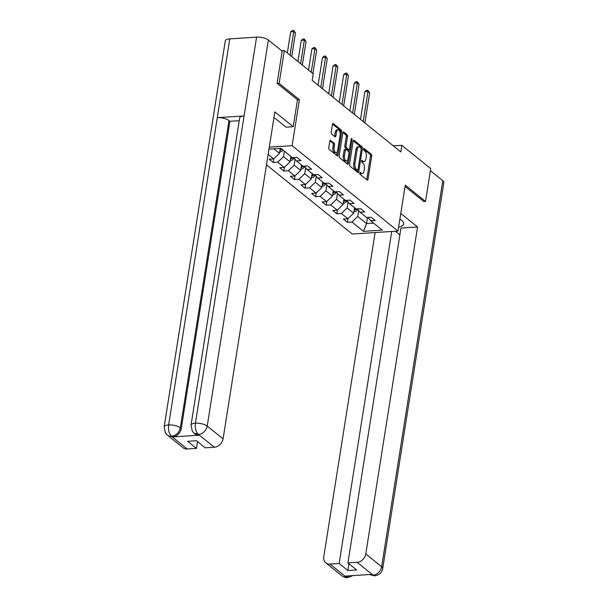 <?xml version="1.0" encoding="UTF-8"?>
<svg xmlns="http://www.w3.org/2000/svg" width="608" height="608" viewBox="0 0 608 608"><rect width="100%" height="100%" fill="white"/><g stroke="black" fill="none" stroke-linecap="round" stroke-linejoin="round"><path stroke-width="0.91" d="M359.746 173.014A0.98 0.486 86.3 0 0 360.065 174.291L367.156 180.006A1.398 0.692 86.3 0 0 367.452 180.112A1.398 0.692 86.3 0 0 368.022 179.254L371.701 156.058A1.398 0.692 86.3 0 0 371.237 154.227L364.154 148.512A0.98 0.486 86.3 0 0 363.941 148.436A0.98 0.486 86.3 0 0 363.538 149.036A0.98 0.486 86.3 0 0 363.865 150.32L364.785 151.058A4.476 2.219 86.3 0 1 366.267 156.902L365.955 158.832A4.476 2.219 86.3 0 1 364.116 161.584A4.476 2.219 86.3 0 1 363.166 161.242L362.254 160.497A0.98 0.486 86.3 0 0 362.049 160.421A0.98 0.486 86.3 0 0 361.646 161.029A0.98 0.486 86.3 0 0 361.965 162.306L362.885 163.043A4.476 2.219 86.3 0 1 364.367 168.887L364.055 170.825A4.476 2.219 86.3 0 1 362.216 173.569A4.476 2.219 86.3 0 1 361.274 173.227L360.354 172.49A0.98 0.486 86.3 0 0 360.149 172.414A0.98 0.486 86.3 0 0 359.746 173.014M330.676 140.342A1.398 0.692 86.3 0 0 330.38 140.235A1.398 0.692 86.3 0 0 329.802 141.086L328.768 147.6A1.398 0.692 86.3 0 0 329.232 149.424L337.106 155.77A1.398 0.692 86.3 0 0 337.402 155.884A1.398 0.692 86.3 0 0 337.98 155.025L341.65 131.822A1.398 0.692 86.3 0 0 341.187 129.998L333.321 123.644A1.398 0.692 86.3 0 0 333.024 123.538A1.398 0.692 86.3 0 0 332.447 124.397L331.2 132.263A1.398 0.692 86.3 0 0 331.664 134.087L335.031 136.808A1.398 0.692 86.3 0 0 335.327 136.914A1.398 0.692 86.3 0 0 335.905 136.055L336.52 132.156A3.739 1.854 86.3 0 1 338.063 129.861A3.739 1.854 86.3 0 1 340.092 135.029L337.668 150.305A3.739 1.854 86.3 0 1 336.133 152.6A3.739 1.854 86.3 0 1 334.104 147.425L334.506 144.879A1.398 0.692 86.3 0 0 334.043 143.055L330.098 140.38M297.464 99.841L299.394 99.72L279.14 83.387L284.339 50.563L281.641 50.738M299.394 99.72L292.114 145.677L397.989 231.055L352.283 234.034L266.479 164.836M423.662 201.552L425.516 201.43L405.27 185.098L397.989 231.055M425.516 201.43L430.715 168.606L401.835 145.312L393.338 145.867M284.339 50.563L313.226 73.849L312.185 80.416L400.794 151.878L401.835 145.312M349.516 164.327A1.398 0.692 86.3 0 0 349.98 166.151L357.854 172.505A1.398 0.692 86.3 0 0 358.142 172.611A1.398 0.692 86.3 0 0 358.72 171.752L362.398 148.55A1.398 0.692 86.3 0 0 361.935 146.726L354.061 140.38A1.398 0.692 86.3 0 0 353.765 140.273A1.398 0.692 86.3 0 0 353.187 141.124L349.516 164.327M347.48 164.137L339.606 157.791A1.398 0.692 86.3 0 1 339.142 155.96L342.821 132.764A1.398 0.692 86.3 0 1 343.398 131.906A1.398 0.692 86.3 0 1 343.687 132.012L347.062 134.725A1.398 0.692 86.3 0 1 347.518 136.557L346.028 145.966A1.398 0.692 86.3 0 0 346.492 147.79L348.726 149.591A1.398 0.692 86.3 0 0 349.022 149.697A1.398 0.692 86.3 0 0 349.6 148.846L351.15 139.05A0.98 0.486 86.3 0 1 351.553 138.449A0.98 0.486 86.3 0 1 352.085 139.802L348.346 163.385A1.398 0.692 86.3 0 1 347.776 164.244A1.398 0.692 86.3 0 1 347.48 164.137M269.276 147.166L292.114 145.677M273.828 158.749L273.235 162.48L277.742 162.184L284.27 167.451L279.756 167.74L283.837 171.03L288.344 170.734L294.872 176.001L290.358 176.29L294.439 179.58L298.946 179.284L305.467 184.543L300.96 184.84L305.041 188.13L309.548 187.834L316.069 193.093L311.562 193.39L315.643 196.68L320.15 196.384L326.671 201.643L322.164 201.94L326.238 205.223L330.752 204.934L337.273 210.193L332.766 210.49L336.84 213.773L341.354 213.484L347.875 218.743L343.368 219.04L347.442 222.323L351.948 222.034L363.5 231.344L382.28 230.128L370.728 220.81L375.235 220.514L371.161 217.231L366.647 217.52L360.126 212.26L364.633 211.964L360.559 208.681L356.052 208.97L349.524 203.71L354.038 203.414L349.957 200.131L345.45 200.42L338.922 195.16L343.436 194.872L339.355 191.581L334.848 191.877L328.328 186.61L332.834 186.322L328.753 183.031L324.246 183.327L317.726 178.06L322.232 177.772L318.151 174.481L313.644 174.777L307.124 169.518L311.63 169.222L307.557 165.931L303.042 166.227L296.522 160.968L301.028 160.672L296.955 157.381L292.448 157.677L280.888 148.36L268.964 149.135M273.235 162.48L269.162 159.19L273.668 158.901L268.128 154.432M290.905 156.438L290.039 161.872L283.518 156.613L284.377 151.172M283.518 156.613L277.742 162.184M290.039 161.872L284.27 167.451M296.522 160.968L293.71 157.594M301.507 164.981L300.641 170.422L294.12 165.163L295.062 159.212M294.12 165.163L288.344 170.734M300.641 170.422L294.872 176.001M307.124 169.518L304.312 166.144M312.102 173.531L311.243 178.972L304.722 173.713L305.664 167.762M304.722 173.713L298.946 179.284M311.243 178.972L305.467 184.543M317.726 178.06L314.914 174.694M322.704 182.081L321.845 187.522L315.324 182.263L316.266 176.312M315.324 182.263L309.548 187.834M321.845 187.522L316.069 193.093M328.328 186.61L325.516 183.244M333.306 190.631L332.447 196.072L325.918 190.813L326.861 184.862M325.918 190.813L320.15 196.384M332.447 196.072L326.671 201.643M338.922 195.16L336.118 191.794M343.908 199.181L343.049 204.622L336.52 199.356L337.463 193.412M336.52 199.356L330.752 204.934M343.049 204.622L337.273 210.193M349.524 203.71L346.72 200.344M354.51 207.731L353.643 213.172L347.122 207.906L348.065 201.962M347.122 207.906L341.354 213.484M353.643 213.172L347.875 218.743M360.126 212.26L357.314 208.886M367.528 217.466L366.556 223.584L357.724 216.456L358.667 210.505M357.724 216.456L351.948 222.034M373.601 223.121L366.556 223.584L363.5 231.344M370.728 220.81L367.916 217.436M279.14 83.387L277.294 83.509M273.851 148.823L279.444 153.322L280.22 148.405M279.444 153.322L273.668 158.901M348.034 218.591L347.442 222.323M337.432 210.041L336.84 213.773M326.83 201.491L326.238 205.223M316.228 192.941L315.643 196.68M305.634 184.391L305.041 188.13M295.032 175.841L294.439 179.58M284.43 167.291L283.837 171.03M359.738 173.067L360.035 173.303A4.476 2.219 86.3 0 0 360.977 173.645L362.216 173.569M364.116 161.584L362.877 161.66A4.476 2.219 86.3 0 1 361.935 161.318L361.638 161.074M366.715 179.649A1.398 0.692 86.3 0 0 366.791 179.337L370.462 156.134A1.398 0.692 86.3 0 0 370.006 154.31L363.531 149.089M361.182 148.405A1.398 0.692 86.3 0 0 360.696 146.802L353.263 140.813M357.413 172.148A1.398 0.692 86.3 0 0 357.489 171.828L357.755 170.118M357.405 170.103A0.98 0.486 86.3 0 0 357.61 170.179A0.98 0.486 86.3 0 0 358.013 169.579L361.236 149.218A0.98 0.486 86.3 0 0 360.916 147.934L359.944 147.159A4.476 2.219 86.3 0 0 359.001 146.817A4.476 2.219 86.3 0 0 357.162 149.56L354.95 163.484A4.476 2.219 86.3 0 0 356.432 169.328L357.405 170.103L356.166 170.187A0.98 0.486 86.3 0 0 356.372 170.263A0.98 0.486 86.3 0 0 356.569 170.156M359.001 146.817L357.77 146.893A4.476 2.219 86.3 0 0 355.923 149.644L357.162 149.56M356.166 170.187L355.201 169.404A4.476 2.219 86.3 0 1 353.719 163.56L355.923 149.644M342.897 132.445L345.823 134.809L347.062 134.725M349.022 149.697L347.791 149.781A1.398 0.692 86.3 0 1 347.495 149.674L345.26 147.873A1.398 0.692 86.3 0 1 344.797 146.042L346.286 136.633A1.398 0.692 86.3 0 0 345.823 134.809M349.319 149.538L348.886 152.289M347.685 159.866L347.115 163.468L348.346 163.385M344.485 155.724A3.739 1.854 86.3 0 0 346.514 160.9A3.739 1.854 86.3 0 0 348.05 158.604L348.908 153.224A1.398 0.692 86.3 0 0 348.445 151.4L346.21 149.598A1.398 0.692 86.3 0 0 345.914 149.492A1.398 0.692 86.3 0 0 345.336 150.343L344.485 155.724L343.246 155.808A3.739 1.854 86.3 0 0 345.276 160.983L346.514 160.9M344.972 149.674A1.398 0.692 86.3 0 0 344.675 149.568A1.398 0.692 86.3 0 0 344.105 150.427L345.336 150.343M343.246 155.808L344.105 150.427M336.133 152.6L334.894 152.684A3.739 1.854 86.3 0 1 332.865 147.508L333.268 144.962A1.398 0.692 86.3 0 0 332.804 143.138L329.878 140.775M338.063 129.861L336.824 129.937A3.739 1.854 86.3 0 0 335.289 132.232L336.52 132.156M334.59 136.45A1.398 0.692 86.3 0 0 334.666 136.131L335.289 132.232M340.161 133.524L340.419 131.906A1.398 0.692 86.3 0 0 339.956 130.074L332.523 124.085M336.665 155.42A1.398 0.692 86.3 0 0 336.741 155.101L337.303 151.567M353.871 211.759L354.289 211.812A3.777 2.987 -51.1 0 0 357.208 210.064L357.724 209.38M364.899 122.93L369.664 92.849L367.969 91.481L364.876 91.679L360.491 119.373M354.069 210.497A3.777 2.987 -51.1 0 0 355.923 209.023L355.992 208.924M355.178 208.27L355.102 208.369A3.777 2.987 128.9 0 1 354.274 209.228M364.876 91.679L366.586 90.326L367.817 90.242L367.969 91.481L363.204 121.562M367.817 90.242L369.664 92.849M398.612 227.111A16.036 5.776 -171 0 0 403.704 223.85A16.036 5.776 -171 0 0 401.766 220.438L399.904 218.941M399.874 234.848L395.382 231.23M348.984 563.776L347.913 570.547L356.683 569.977L347.92 562.909L400.953 228.068L417.567 226.989L365.78 553.949L381.649 566.747L442.791 180.698L430.388 170.688M400.778 213.454L417.567 226.989M375.121 232.545L323.783 556.685A8.55 6.756 -51.1 0 0 325.827 562.856A8.55 6.756 -51.1 0 0 329.946 564.08L339.15 563.479L391.734 231.466M442.791 180.698A8.763 3.154 9 0 1 443.848 182.56L382.706 568.609A8.763 3.154 9 0 0 381.649 566.747A8.55 6.756 128.9 0 1 372.985 575.107L357.124 562.309A8.55 6.756 -51.1 0 0 365.78 553.949M347.92 562.909L357.124 562.309M347.913 570.547L339.15 563.479M369.535 574.53L372.681 575.13L371.762 574.385L345.2 576.118L346.119 576.855L349.516 575.837M423.898 201.537L405.042 186.534M352.845 575.616L347.92 577.6L346.119 576.855M382.706 568.609C381.497 573.382 378.944 574.446 378.336 574.803L374.756 575.852L372.985 575.107M191.018 425.19A8.763 3.154 9 0 1 195.434 423.191C194.894 428.176 195.852 431.9 198.314 434.355L194.119 433.23L192.288 431.194L191.018 425.19L239.681 117.929A8.763 3.154 9 0 1 244.097 115.93L256.576 37.141A8.763 3.154 9 0 1 268.356 40.022L282.18 51.171L277.088 83.342L297.472 99.78L293.208 126.7L286.11 127.163L276.458 119.381A16.036 5.776 -171 0 0 273.934 117.777M293.208 126.7L274.862 111.902L223.075 438.87A8.55 6.756 128.9 0 1 214.419 447.23L205.215 447.822L196.445 440.754L187.674 441.324L196.445 448.4L187.241 448.993A8.55 6.756 128.9 0 1 183.122 447.777L167.253 434.978A8.55 6.756 -51.1 0 0 171.372 436.202L187.241 448.993M167.253 434.978L165.422 432.942L164.152 426.938L225.294 40.888A8.763 3.154 9 0 1 229.771 38.889L217.292 117.678A8.763 3.154 9 0 1 229.003 120.551L180.34 427.819L181.26 428.556A8.55 6.756 128.9 0 1 172.596 436.916L199.158 435.191A8.55 6.756 128.9 0 1 195.039 433.968L194.119 433.23M256.576 37.141L229.771 38.889M268.356 40.022L207.206 426.071A8.763 3.154 9 0 0 195.434 423.191L244.097 115.93L217.292 117.678L168.629 424.939C168.074 429.917 169.016 433.633 171.456 436.103L171.372 436.202M196.445 448.4L197.516 441.621M239.248 120.688L229.923 121.296L181.26 428.556M229.923 121.296L229.003 120.551M343.269 203.209L343.687 203.262A3.777 2.987 -51.1 0 0 346.613 201.514L347.122 200.83M354.297 114.38L359.062 84.299L357.367 82.931L354.274 83.129L349.889 110.823M343.467 201.947A3.777 2.987 -51.1 0 0 345.321 200.473L345.39 200.374M344.576 199.72L344.5 199.819A3.777 2.987 128.9 0 1 343.672 200.686M354.274 83.129L355.984 81.776L357.215 81.692L357.367 82.931L352.602 113.012M357.215 81.692L359.062 84.299M332.667 194.659L333.085 194.712A3.777 2.987 -51.1 0 0 336.011 192.964L336.52 192.28M343.695 105.83L348.46 75.749L346.765 74.381L343.672 74.579L339.287 102.273M332.865 193.397A3.777 2.987 -51.1 0 0 334.719 191.923L334.788 191.832M333.974 191.17L333.906 191.269A3.777 2.987 128.9 0 1 333.07 192.136M343.672 74.579L345.382 73.226L346.621 73.142L346.765 74.381L342 104.462M346.621 73.142L348.46 75.749M322.065 186.109L322.483 186.162A3.777 2.987 -51.1 0 0 325.409 184.422L325.918 183.73M333.1 97.28L337.866 67.199L336.163 65.831L333.078 66.036L328.685 93.731M322.27 184.847A3.777 2.987 -51.1 0 0 324.117 183.38L324.193 183.282M323.372 182.62L323.304 182.719A3.777 2.987 128.9 0 1 322.468 183.586M333.078 66.036L334.78 64.676L336.019 64.6L336.163 65.831L331.398 95.912M336.019 64.6L337.866 67.199M311.463 177.566L311.881 177.612A3.777 2.987 -51.1 0 0 314.807 175.872L315.324 175.18M322.498 88.73L327.264 58.649L325.561 57.281L322.476 57.486L318.09 85.181M311.668 176.305A3.777 2.987 -51.1 0 0 313.515 174.83L313.591 174.732M312.77 174.07L312.702 174.169A3.777 2.987 128.9 0 1 311.866 175.036M322.476 57.486L324.178 56.126L325.417 56.05L325.561 57.281L320.796 87.362M325.417 56.05L327.264 58.649M300.869 169.016L301.279 169.062A3.777 2.987 -51.1 0 0 304.205 167.322L304.722 166.63M312.938 73.621L316.662 50.107L314.959 48.731L311.874 48.936L308.53 70.064M301.066 167.755A3.777 2.987 -51.1 0 0 302.913 166.28L302.989 166.182M302.176 165.52L302.1 165.619A3.777 2.987 128.9 0 1 301.264 166.486M311.874 48.936L313.576 47.576L314.815 47.5L314.959 48.731L311.235 72.246M314.815 47.5L316.662 50.107M290.267 160.466L290.685 160.512A3.777 2.987 -51.1 0 0 293.603 158.772L294.12 158.08M302.336 65.071L306.06 41.557L304.357 40.181L301.272 40.386L297.928 61.514M290.464 159.205A3.777 2.987 -51.1 0 0 292.311 157.73L292.387 157.632M291.574 156.978L291.498 157.069A3.777 2.987 128.9 0 1 290.662 157.936M301.272 40.386L302.982 39.026L304.213 38.95L304.357 40.181L300.633 63.703M304.213 38.95L306.06 41.557M279.665 151.916L280.083 151.97A3.777 2.987 -51.1 0 0 283.009 150.222L283.077 150.123M291.734 56.521L295.458 33.007L293.763 31.639L290.67 31.836L287.326 52.964M279.862 150.655A3.777 2.987 -51.1 0 0 281.717 149.18L281.785 149.082M280.972 148.428L280.896 148.527A3.777 2.987 128.9 0 1 280.068 149.386M290.67 31.836L292.38 30.484L293.611 30.4L293.763 31.639L290.039 55.153M293.611 30.4L295.458 33.007M360.035 173.303L361.274 173.227M361.851 160.527L362.254 160.497M361.935 161.318L363.166 161.242M363.751 148.542L364.154 148.512M370.006 154.31L371.237 154.227M370.462 156.134L371.701 156.058M366.791 179.337L368.022 179.254M359.951 172.512L360.354 172.49M353.491 140.418L354.061 140.38M360.696 146.802L361.935 146.726M361.236 148.626L362.398 148.55M357.489 171.828L358.72 171.752M353.719 163.56L354.95 163.484M355.201 169.404L356.432 169.328M343.117 132.05L343.687 132.012M346.286 136.633L347.518 136.557M344.797 146.042L346.028 145.966M345.26 147.873L346.492 147.79M347.495 149.674L348.726 149.591M351.021 139.87L352.085 139.802M332.804 143.138L334.043 143.055M333.268 144.962L334.506 144.879M332.865 147.508L334.104 147.425M334.666 136.131L335.905 136.055M332.743 123.682L333.321 123.644M339.956 130.074L341.187 129.998M340.419 131.906L341.65 131.822M336.741 155.101L337.98 155.025M355.923 209.023L357.208 210.064M354.487 207.868L355.102 208.369M329.946 564.08L346.043 576.946M347.905 577.6C345.982 577.866 343.915 577.212 341.688 575.654A8.55 6.756 -51.1 0 0 345.808 576.878M172.596 436.916L171.456 436.111M214.419 447.23L198.322 434.363M198.238 434.454L199.158 435.191M198.55 434.431A8.55 6.756 128.9 0 0 207.206 426.071L223.075 438.87M164.152 426.938A8.763 3.154 9 0 1 168.629 424.939A8.763 3.154 9 0 1 180.34 427.819C179.231 432.584 176.343 435.374 171.684 436.179M345.321 200.473L346.613 201.514M343.885 199.318L344.5 199.819M334.719 191.923L336.011 192.964M333.283 190.768L333.906 191.269M324.117 183.38L325.409 184.422M322.681 182.218L323.304 182.719M313.515 174.83L314.807 175.872M312.086 173.675L312.702 174.169M302.913 166.28L304.205 167.322M301.484 165.125L302.1 165.619M292.311 157.73L293.603 158.772M290.882 156.575L291.498 157.069M281.717 149.18L283.009 150.222M356.372 170.263L357.61 170.179M344.675 149.568L345.914 149.492M325.827 562.856L341.688 575.654M374.733 575.852L369.451 574.537"/></g></svg>
